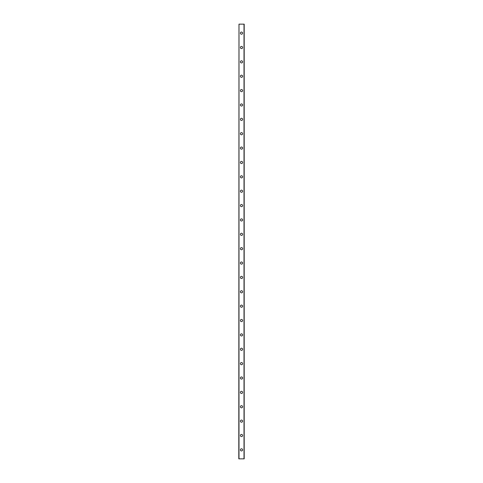 <?xml version="1.0" encoding="UTF-8"?>
<svg xmlns="http://www.w3.org/2000/svg" width="483" height="483" viewBox="0 0 483 483"><rect width="100%" height="100%" fill="white"/><g stroke="black" fill="none" stroke-linecap="round" stroke-linejoin="round"><path stroke-width="0.72" d="M240.419 449.866A1.081 1.081 0 0 1 241.5 448.792A1.081 1.081 0 0 1 242.581 449.866A1.081 1.081 0 0 1 241.5 450.947A1.081 1.081 0 0 1 240.419 449.866M240.419 435.497A1.081 1.081 0 0 1 241.5 434.422A1.081 1.081 0 0 1 242.581 435.497A1.081 1.081 0 0 1 241.5 436.578A1.081 1.081 0 0 1 240.419 435.497M240.419 421.128A1.081 1.081 0 0 1 241.5 420.053A1.081 1.081 0 0 1 242.581 421.128A1.081 1.081 0 0 1 241.5 422.208A1.081 1.081 0 0 1 240.419 421.128M240.419 406.758A1.081 1.081 0 0 1 241.5 405.678A1.081 1.081 0 0 1 242.581 406.758A1.081 1.081 0 0 1 241.5 407.833A1.081 1.081 0 0 1 240.419 406.758M240.419 392.389A1.081 1.081 0 0 1 241.5 391.308A1.081 1.081 0 0 1 242.581 392.389A1.081 1.081 0 0 1 241.5 393.464A1.081 1.081 0 0 1 240.419 392.389M240.419 378.02A1.081 1.081 0 0 1 241.5 376.939A1.081 1.081 0 0 1 242.581 378.02A1.081 1.081 0 0 1 241.5 379.095A1.081 1.081 0 0 1 240.419 378.02M240.419 363.645A1.081 1.081 0 0 1 241.5 362.57A1.081 1.081 0 0 1 242.581 363.645A1.081 1.081 0 0 1 241.5 364.725A1.081 1.081 0 0 1 240.419 363.645M240.419 349.275A1.081 1.081 0 0 1 241.5 348.201A1.081 1.081 0 0 1 242.581 349.275A1.081 1.081 0 0 1 241.5 350.356A1.081 1.081 0 0 1 240.419 349.275M240.419 334.906A1.081 1.081 0 0 1 241.5 333.831A1.081 1.081 0 0 1 242.581 334.906A1.081 1.081 0 0 1 241.5 335.987A1.081 1.081 0 0 1 240.419 334.906M240.419 320.537A1.081 1.081 0 0 1 241.5 319.456A1.081 1.081 0 0 1 242.581 320.537A1.081 1.081 0 0 1 241.5 321.612A1.081 1.081 0 0 1 240.419 320.537M240.419 306.168A1.081 1.081 0 0 1 241.5 305.087A1.081 1.081 0 0 1 242.581 306.168A1.081 1.081 0 0 1 241.5 307.242A1.081 1.081 0 0 1 240.419 306.168M240.419 291.798A1.081 1.081 0 0 1 241.5 290.718A1.081 1.081 0 0 1 242.581 291.798A1.081 1.081 0 0 1 241.5 292.873A1.081 1.081 0 0 1 240.419 291.798M240.419 277.423A1.081 1.081 0 0 1 241.5 276.348A1.081 1.081 0 0 1 242.581 277.423A1.081 1.081 0 0 1 241.5 278.504A1.081 1.081 0 0 1 240.419 277.423M240.419 263.054A1.081 1.081 0 0 1 241.5 261.979A1.081 1.081 0 0 1 242.581 263.054A1.081 1.081 0 0 1 241.5 264.135A1.081 1.081 0 0 1 240.419 263.054M240.419 248.685A1.081 1.081 0 0 1 241.5 247.61A1.081 1.081 0 0 1 242.581 248.685A1.081 1.081 0 0 1 241.5 249.765A1.081 1.081 0 0 1 240.419 248.685M240.419 234.315A1.081 1.081 0 0 1 241.5 233.235A1.081 1.081 0 0 1 242.581 234.315A1.081 1.081 0 0 1 241.5 235.39A1.081 1.081 0 0 1 240.419 234.315M240.419 219.946A1.081 1.081 0 0 1 241.5 218.865A1.081 1.081 0 0 1 242.581 219.946A1.081 1.081 0 0 1 241.5 221.021A1.081 1.081 0 0 1 240.419 219.946M240.419 205.577A1.081 1.081 0 0 1 241.5 204.496A1.081 1.081 0 0 1 242.581 205.577A1.081 1.081 0 0 1 241.5 206.652A1.081 1.081 0 0 1 240.419 205.577M240.419 191.202A1.081 1.081 0 0 1 241.5 190.127A1.081 1.081 0 0 1 242.581 191.202A1.081 1.081 0 0 1 241.5 192.282A1.081 1.081 0 0 1 240.419 191.202M240.419 176.832A1.081 1.081 0 0 1 241.5 175.758A1.081 1.081 0 0 1 242.581 176.832A1.081 1.081 0 0 1 241.5 177.913A1.081 1.081 0 0 1 240.419 176.832M240.419 162.463A1.081 1.081 0 0 1 241.5 161.388A1.081 1.081 0 0 1 242.581 162.463A1.081 1.081 0 0 1 241.5 163.544A1.081 1.081 0 0 1 240.419 162.463M240.419 148.094A1.081 1.081 0 0 1 241.5 147.013A1.081 1.081 0 0 1 242.581 148.094A1.081 1.081 0 0 1 241.5 149.169A1.081 1.081 0 0 1 240.419 148.094M240.419 133.725A1.081 1.081 0 0 1 241.5 132.644A1.081 1.081 0 0 1 242.581 133.725A1.081 1.081 0 0 1 241.5 134.799A1.081 1.081 0 0 1 240.419 133.725M240.419 119.355A1.081 1.081 0 0 1 241.5 118.275A1.081 1.081 0 0 1 242.581 119.355A1.081 1.081 0 0 1 241.5 120.43A1.081 1.081 0 0 1 240.419 119.355M240.419 104.98A1.081 1.081 0 0 1 241.5 103.905A1.081 1.081 0 0 1 242.581 104.98A1.081 1.081 0 0 1 241.5 106.061A1.081 1.081 0 0 1 240.419 104.98M240.419 90.611A1.081 1.081 0 0 1 241.5 89.536A1.081 1.081 0 0 1 242.581 90.611A1.081 1.081 0 0 1 241.5 91.692A1.081 1.081 0 0 1 240.419 90.611M240.419 76.242A1.081 1.081 0 0 1 241.5 75.167A1.081 1.081 0 0 1 242.581 76.242A1.081 1.081 0 0 1 241.5 77.322A1.081 1.081 0 0 1 240.419 76.242M240.419 61.872A1.081 1.081 0 0 1 241.5 60.792A1.081 1.081 0 0 1 242.581 61.872A1.081 1.081 0 0 1 241.5 62.947A1.081 1.081 0 0 1 240.419 61.872M240.419 47.503A1.081 1.081 0 0 1 241.5 46.422A1.081 1.081 0 0 1 242.581 47.503A1.081 1.081 0 0 1 241.5 48.578A1.081 1.081 0 0 1 240.419 47.503M240.419 33.134A1.081 1.081 0 0 1 241.5 32.053A1.081 1.081 0 0 1 242.581 33.134A1.081 1.081 0 0 1 241.5 34.208A1.081 1.081 0 0 1 240.419 33.134M238.988 24.15L238.807 458.85L244.193 458.85L244.193 24.15L238.988 24.15L238.988 458.85M244.012 24.15L244.012 458.85"/></g></svg>

